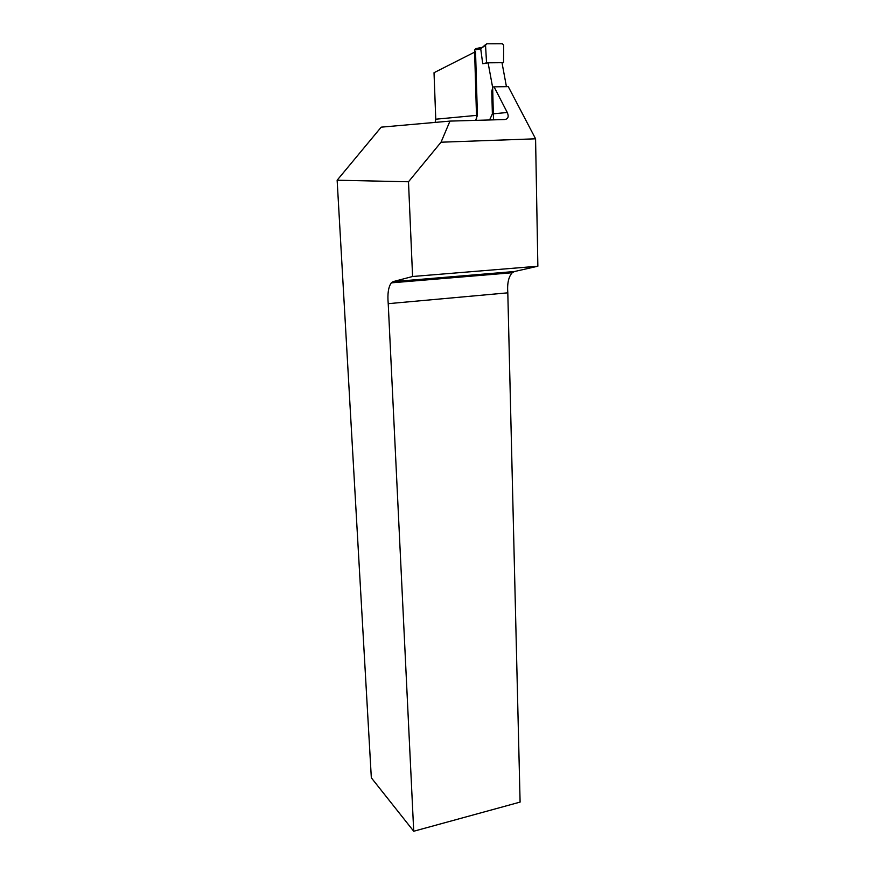 <?xml version="1.0" encoding="UTF-8"?>
<svg xmlns="http://www.w3.org/2000/svg" width="875" height="875" viewBox="0 0 875 875"><rect width="100%" height="100%" fill="white"/><g stroke="black" fill="none" stroke-linecap="round" stroke-linejoin="round"><path stroke-width="1.31" d="M435.116 122.413L435.761 119.208L434.022 72.702L475.552 51.658L477.411 115.303L475.639 120.367M393.159 281.619L412.584 276.5L408.494 181.77L337.137 180.217L371.328 777.798L413.722 831.25L388.227 303.669C387.341 293.858 388.369 286.923 391.322 282.855L393.159 281.619L514.478 271.523L537.862 266.219L412.584 276.5M489.584 119.973L492.373 113.892L491.772 91.175L492.931 86.964L494.069 86.855L507.27 112.492C509.042 116.659 508.167 119.011 504.634 119.536L449.969 121.1L381.194 127.159L337.137 180.217M449.969 121.1L441.033 142.209L535.577 138.808L537.862 266.219M441.033 142.209L408.494 181.77M507.205 86.636L494.069 86.855M535.577 138.808L508.255 86.614M413.722 831.25L520.1 802.091L507.806 292.83C507.084 283.402 508.572 276.708 512.247 272.738L514.478 271.523M507.806 292.83L388.227 303.669M493.5 119.853L492.647 87.456L488.097 62.814L503.541 62.683L503.639 45.205L502.414 43.75L486.708 43.772L485.538 45.237L486.544 62.825L488.097 62.814L482.727 63.777L480.725 48.77L474.567 50.039L476.602 118.967M506.439 86.647L501.998 62.694M485.538 45.237L480.714 48.738L485.647 44.548M474.567 50.039L475.727 48.639L481.316 47.48M486.544 62.825L482.727 63.777M503.541 62.683L502.031 62.891M435.761 119.208L477.411 115.303M492.373 113.892L507.27 112.492M391.322 282.855L512.247 272.738"/></g></svg>
